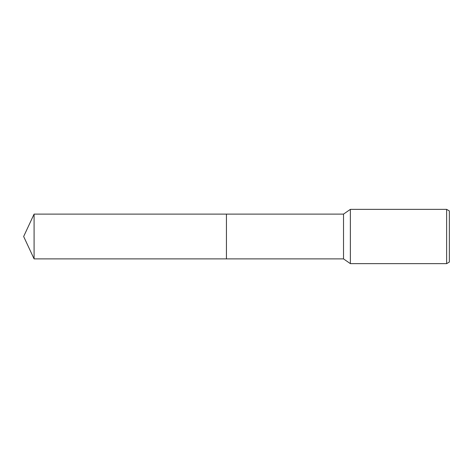 <?xml version="1.0" encoding="UTF-8"?>
<svg xmlns="http://www.w3.org/2000/svg" width="473" height="473" viewBox="0 0 473 473"><rect width="100%" height="100%" fill="white"/><g stroke="black" fill="none" stroke-linecap="round" stroke-linejoin="round"><path stroke-width="0.71" d="M226.437 258.891L226.431 214.109L343.522 214.109L350.363 209.362L446.636 209.362L449.35 210.928L449.35 262.072L446.636 263.638L350.363 263.638L343.522 258.891L226.437 258.891L226.437 214.109M343.522 258.891L343.522 214.109M350.363 263.638L350.363 209.362M446.636 263.638L446.636 209.362M34.091 258.891L34.091 214.109L226.431 214.109L226.431 258.891L34.091 258.891L23.65 236.5L34.091 214.109"/></g></svg>
